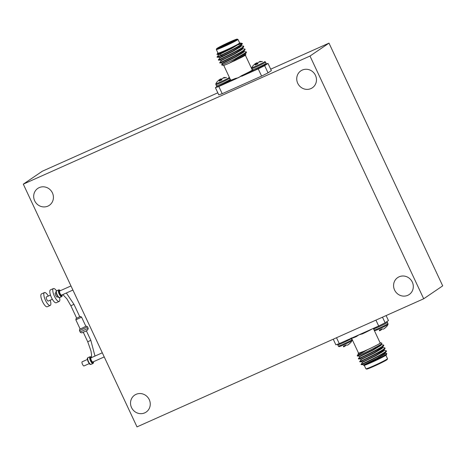 <?xml version="1.0" encoding="UTF-8"?>
<svg xmlns="http://www.w3.org/2000/svg" width="466" height="466" viewBox="0 0 466 466"><rect width="100%" height="100%" fill="white"/><g stroke="black" fill="none" stroke-linecap="round" stroke-linejoin="round"><path stroke-width="0.7" d="M352.063 339.638A7.596 0.408 -25.1 0 1 351.76 339.924A7.596 0.408 -25.1 0 1 343.168 344.234A7.596 0.408 -25.1 0 1 338.299 346.087L339.015 346.663A7.211 0.384 -25.1 0 0 343.605 344.892A7.211 0.384 -25.1 0 0 352.051 340.559L351.37 338.223M388.021 323.573A7.596 0.408 -25.1 0 1 387.724 323.853A7.596 0.408 -25.1 0 1 379.126 328.163A7.596 0.408 -25.1 0 1 374.262 330.015L374.973 330.598A7.211 0.384 -25.1 0 0 379.569 328.821A7.211 0.384 -25.1 0 0 388.009 324.493L387.444 322.344L386.652 321.75M362.216 333.376L362.449 333.86L358.983 334.821L356.286 336.615A0.571 0.332 67.1 0 0 355.785 336.254M251.786 68.566A7.596 0.408 154.9 0 0 256.655 66.714A7.596 0.408 154.9 0 0 265.247 62.403A7.596 0.408 154.9 0 0 265.55 62.124L264.834 61.541A7.211 0.384 154.9 0 1 256.416 65.916A7.211 0.384 154.9 0 1 251.797 67.646L252.362 69.789A7.596 0.408 154.9 0 0 257.226 67.937A7.596 0.408 154.9 0 0 265.824 63.626A7.596 0.408 154.9 0 0 266.121 63.347C266.109 64.384 265.97 64.85 265.696 64.745L255.1 69.888C253.743 70.698 252.834 70.663 252.362 69.789M215.828 84.637A7.596 0.408 154.9 0 0 220.692 82.785A7.596 0.408 154.9 0 0 229.289 78.474A7.596 0.408 154.9 0 0 229.587 78.189L228.876 77.612A7.211 0.384 154.9 0 1 220.453 81.987A7.211 0.384 154.9 0 1 215.84 83.717L216.399 85.861A7.596 0.408 154.9 0 0 221.268 84.008A7.596 0.408 154.9 0 0 229.86 79.698A7.596 0.408 154.9 0 0 230.163 79.412L229.738 80.816L219.142 85.96C217.785 86.769 216.871 86.734 216.399 85.861M217.197 86.455L215.409 87.672L218.828 86.495L235.301 79.133A0.571 0.332 67.1 0 0 235.353 78.457L238.534 77.688L241.516 75.696L241.761 76.243L258.234 68.886L264.671 65.659L267.985 63.405L266.197 64.017M343.471 346.855L344.304 346.593L343.401 346.197L345.964 345.056L347.735 345.12L350.875 342.452L348.632 344.479M379.435 330.79L380.262 330.522L379.365 330.132L381.922 328.984L383.693 329.054L386.832 326.381L384.59 328.408M356.286 336.615A11.941 0.641 154.9 0 1 351.574 338.252L358.564 353.164A11.941 0.641 -25.1 0 0 367.907 349.483A11.941 0.641 -25.1 0 0 379.72 343.477A11.941 0.641 -25.1 0 0 380.192 343.034L373.342 328.408M380.105 342.854A12.512 0.67 154.9 0 1 380.675 342.766A12.512 0.67 154.9 0 1 380.215 343.256A12.512 0.67 154.9 0 1 367.738 349.593L357.224 355.657A14.219 0.763 -25.1 0 0 357.224 355.675A14.219 0.763 -25.1 0 0 361.004 354.48C367.185 351.789 379.563 345.562 381.567 343.797L381.91 343.209L380.675 342.766M358.15 353.234L358.692 353.263L358.15 353.234A12.512 0.67 154.9 0 1 358.476 352.983M359.35 358.494C353.513 361.663 379.429 349.5 383.314 346.057L383.809 345.388L383.64 345.032L383.145 345.702C379.26 349.145 353.345 361.301 359.187 358.138M357.224 355.675L357.387 356.024L359.752 356.222L372.858 349.797L381.048 344.712L383.64 345.032M361.418 364.569C359.927 365.67 382.726 354.748 385.988 351.772L386.483 351.102L386.314 350.747L385.825 351.416C381.934 354.859 356.024 367.016 361.861 363.853M382.202 351.649L383.431 351.23M382.452 347.327L382.207 348.283L374.367 353.012L361.255 359.437L359.898 361.371L360.072 361.738L362.426 361.936L365.222 360.696L375.538 355.511L383.722 350.426L386.314 350.747M360.69 361.348C354.853 364.517 380.763 352.36 384.654 348.918L384.98 347.886L384.485 348.556C380.6 352.005 354.684 364.162 360.521 360.993M381.112 344.473L380.868 345.423L373.027 350.152L359.915 356.577L358.564 358.511L358.733 358.884L361.086 359.082L363.882 357.836L374.198 352.651L382.382 347.566L384.98 347.886M386.413 351.347L384.712 353.636L376.877 358.366L363.765 364.796L361.412 364.598L361.237 364.226L362.589 362.292L375.707 355.867L383.541 351.137L383.786 350.187M365.705 364.121A11.941 0.641 -25.1 0 0 364.668 364.756M364.284 365.379L365.886 368.798A11.941 0.641 -25.1 0 0 365.915 368.822A11.941 0.641 -25.1 0 0 375.52 364.983A11.941 0.641 -25.1 0 0 387.042 359.111A11.941 0.641 -25.1 0 0 387.514 358.703A11.941 0.641 -25.1 0 0 387.514 358.669L385.912 355.249M365.915 368.822L366.666 369.095A11.376 0.606 -25.1 0 0 375.817 365.437A11.376 0.606 -25.1 0 0 386.792 359.845A11.376 0.606 -25.1 0 0 387.24 359.461L387.514 358.703M259.562 61.629L262.428 61.442L258.677 62.17L258.03 62.671L257.727 63.859L255.164 65.001L255.112 63.766L252.986 65.729L251.797 67.646M223.604 77.7L226.47 77.507L222.719 78.241L222.066 78.742L221.769 79.925L219.206 81.067L219.154 79.832L217.063 81.76M245.308 55.268A12.512 0.67 -25.1 0 0 245.803 54.842L244.65 55.681A12.512 0.67 -25.1 0 0 245.308 55.268M245.069 54.452L245.862 54.668M243.73 51.592L246.328 51.901L245.832 52.571L236.18 58.256C227.391 62.724 218.944 66.277 222.282 64.407M246.427 52.501L244.726 54.796L236.885 59.526L229.552 63.073L244.37 54.079L246.427 52.501L246.328 51.901M240.485 44.957A14.219 0.763 154.9 0 0 241.871 44.113A14.219 0.763 -25.1 0 0 242.431 43.588A14.219 0.763 -25.1 0 0 242.396 43.559L241.417 43.204L241.487 43.961L240.485 44.957C233.559 49.582 212.653 59.211 217.855 56.433M218.024 56.794C212.187 59.957 238.097 47.8 241.988 44.357L242.075 43.577M241.12 45.627L240.875 46.583L233.041 51.307L222.725 56.497L219.923 57.737L219.76 57.376L232.872 50.951L240.712 46.221L242.431 43.588M239.536 47.089L240.771 46.67M241.044 45.878L243.409 46.076L243.159 46.856C239.268 50.299 213.358 62.456 219.195 59.293M219.364 59.648C213.521 62.817 239.437 50.66 243.322 47.212L243.648 46.186M239.705 47.445L239.18 47.631M242.39 48.738L244.988 49.041L244.493 49.716C240.607 53.159 214.692 65.316 220.535 62.147M220.703 62.508C214.861 65.671 240.776 53.514 244.662 50.072L244.988 49.041M217.61 54.044C213.387 56.462 230.373 48.825 237.503 44.503L239.85 42.913L239.541 43.722L231.701 48.452L218.589 54.877L217.232 56.811L217.401 57.178L219.76 57.376M219.923 57.737L218.571 59.665L218.746 60.038L221.1 60.236L223.896 58.996L234.212 53.811L242.046 49.081L243.747 46.786M243.8 51.342L243.555 52.291L235.714 57.021L222.602 63.452L219.905 62.531L221.263 60.586L221.1 60.236L228.194 56.91M237.177 39.115L237.934 39.383A11.941 0.641 154.9 0 1 237.963 39.406L239.652 43.006A11.941 0.641 154.9 0 1 239.18 43.454A11.941 0.641 154.9 0 1 227.367 49.46A11.941 0.641 154.9 0 1 218.018 53.141L216.335 49.542A11.941 0.641 154.9 0 1 216.335 49.501L216.608 48.749A11.376 0.606 154.9 0 1 217.057 48.365A11.376 0.606 154.9 0 1 228.031 42.767A11.376 0.606 154.9 0 1 237.177 39.115A11.376 0.606 154.9 0 1 236.757 39.558A11.376 0.606 154.9 0 1 225.235 45.4A11.376 0.606 154.9 0 1 216.608 48.749M237.963 39.406A11.941 0.641 154.9 0 1 237.491 39.855A11.941 0.641 154.9 0 1 225.684 45.86A11.941 0.641 154.9 0 1 216.335 49.542M236.169 39.82A10.689 0.571 154.9 0 1 225.853 45.08A10.689 0.571 154.9 0 1 217.249 48.516A10.689 0.571 154.9 0 1 217.645 48.097A10.689 0.571 154.9 0 1 228.48 42.604A10.689 0.571 154.9 0 1 236.588 39.459A10.689 0.571 154.9 0 1 236.169 39.82M72.912 290.062L61.559 295.135A2.278 0.716 -114.1 0 1 60.027 293.469A2.278 0.716 -114.1 0 1 59.7 290.982L70.983 285.943M89.251 363.608L84.008 365.95A2.278 0.716 -114.1 0 1 82.476 364.284A2.278 0.716 -114.1 0 1 82.156 361.797L87.392 359.455M75.847 319.833L80.111 328.938L82.138 328.169L85.843 326.258L81.573 317.154L80.63 316.496L79.75 316.682L76.121 318.494L75.847 319.833L81.573 317.154M70.867 305.772L73.96 304.321L79.773 316.74L76.686 318.191L70.867 305.772L66.918 298.892L62.828 294.564M104.227 356.915L92.874 361.989A2.278 0.716 -114.1 0 1 91.348 360.323A2.278 0.716 -114.1 0 1 91.021 357.836L102.299 352.797M52.343 299.254L48.26 301.077A2.278 0.716 -114.1 0 1 46.728 299.411A2.278 0.716 -114.1 0 1 46.402 296.924L50.485 295.1M50.188 300.215A7.054 2.231 -114.1 0 1 50.206 305.44A7.054 2.231 -114.1 0 1 45.458 300.273A7.054 2.231 -114.1 0 1 44.456 292.561A7.054 2.231 -114.1 0 1 48.33 296.061M50.206 305.44L47.252 306.762A7.054 2.231 -114.1 0 1 42.505 301.595A7.054 2.231 -114.1 0 1 41.497 293.883L44.456 292.561M59.537 297.582A7.054 2.231 -114.1 0 1 59.176 301.432A7.054 2.231 -114.1 0 1 54.429 296.265A7.054 2.231 -114.1 0 1 53.421 288.559A7.054 2.231 -114.1 0 1 56.532 290.854M59.176 301.432L56.217 302.754A7.054 2.231 -114.1 0 1 51.47 297.588A7.054 2.231 -114.1 0 1 50.462 289.875L53.421 288.559M57.935 296.755L57.225 297.069A2.278 0.716 -114.1 0 1 55.693 295.403A2.278 0.716 -114.1 0 1 55.367 292.916L56.077 292.601M302.265 70.069A10.235 9.699 55.8 0 1 315.074 74.601A10.235 9.699 55.8 0 1 312.36 87.789A10.235 9.699 55.8 0 1 310.938 88.581A10.235 9.699 55.8 0 1 298.129 84.049A10.235 9.699 55.8 0 1 300.85 70.855A10.235 9.699 55.8 0 1 302.265 70.069M399.112 276.804A10.235 9.699 55.8 0 1 411.915 281.336A10.235 9.699 55.8 0 1 409.2 294.529A10.235 9.699 55.8 0 1 407.779 295.316A10.235 9.699 55.8 0 1 394.97 290.784A10.235 9.699 55.8 0 1 397.69 277.596A10.235 9.699 55.8 0 1 399.112 276.804M136.06 394.347A10.235 9.699 55.8 0 1 148.87 398.884A10.235 9.699 55.8 0 1 146.149 412.072A10.235 9.699 55.8 0 1 144.734 412.864A10.235 9.699 55.8 0 1 131.925 408.327A10.235 9.699 55.8 0 1 134.639 395.139A10.235 9.699 55.8 0 1 136.06 394.347M39.22 187.612A10.235 9.699 55.8 0 1 52.029 192.143A10.235 9.699 55.8 0 1 49.309 205.337A10.235 9.699 55.8 0 1 47.887 206.123A10.235 9.699 55.8 0 1 35.084 201.592A10.235 9.699 55.8 0 1 37.798 188.404A10.235 9.699 55.8 0 1 39.22 187.612M423.699 298.776L137.004 426.885L23.3 184.152L309.995 56.042L423.699 298.776L442.7 285.862L328.996 43.128L309.995 56.042M23.3 184.152L42.301 171.238L217.814 92.81M270.694 69.178L328.996 43.128M267.985 63.405L271.358 70.605L268.043 72.859L261.607 76.086L222.2 93.695L218.781 94.872L215.409 87.672M235.132 40.455A10.124 0.542 -25.1 0 0 226.919 43.985A10.124 0.542 -25.1 0 0 218.944 48.033M217.937 52.961A12.512 0.67 -25.1 0 0 217.505 53.34L217.121 54.394L218.426 54.522L221.216 53.281L231.532 48.097L239.373 43.367M217.505 53.34A12.512 0.67 -25.1 0 0 224.798 50.648A12.512 0.67 -25.1 0 0 237.503 44.503M239.407 43.286L241.417 43.204M241.662 43.653L238.429 44.695M222.439 63.091L235.546 56.666L243.386 51.936L245.087 49.646M218.589 54.877L218.426 54.522M244.37 54.079A14.219 0.763 154.9 0 1 236.18 58.256M229.552 63.073A12.512 0.67 -25.1 0 1 223.173 65.438L221.624 64.885L222.602 63.452M244.65 55.681L241.807 57.219L244.895 55.151L245.139 54.202M242.46 48.487L242.215 49.437L234.375 54.167L221.263 60.592M233.734 61.168L241.807 57.219M230.862 80.379C229.61 81.3 231.089 80.886 235.301 79.133L252.98 70.343M225.462 82.389C232.895 79.045 229.214 81.544 221.979 84.754M261.42 66.318C268.853 62.974 265.177 65.473 257.937 68.683M218.828 86.495L222.2 93.695M261.607 76.086L258.234 68.886M264.671 65.659L268.043 72.859M219.87 80.781L219.387 79.913M219.236 79.797L220.855 78.905L221.927 79.22M255.828 64.716L255.345 63.842M255.193 63.726L256.813 62.834L257.884 63.155M364.354 364.989A11.941 0.641 -25.1 0 0 364.196 365.198A11.941 0.641 -25.1 0 0 364.616 365.181M385.056 353.298L386.634 353.426L386.238 354.16C383.285 356.624 363.998 365.822 363.742 365.472L377.041 358.727L384.881 353.997L385.126 353.042M386.803 353.595L386.343 354.865A12.512 0.67 154.9 0 1 385.848 355.29A12.512 0.67 154.9 0 1 373.93 361.371A12.512 0.67 154.9 0 1 363.742 365.472M364.476 364.843L365.693 364.097M367.738 349.593L358.575 353.717L357.224 355.657M359.915 356.577L359.746 356.222M361.255 359.437L361.086 359.076M358.016 355.634L361.004 354.48M358.203 353.35L363.835 351.306M386.11 315.575L388.44 320.538L385.12 322.792L378.689 326.019L339.277 343.628L335.858 344.805L333.237 339.201M378.689 326.019L375.928 320.125M336.516 337.733L339.277 343.628M385.12 322.792L382.493 317.189M381.939 328.996L381.13 329.963L380.256 330.231L380.064 329.829M380.262 330.522L380.006 329.852M345.976 345.061L345.172 346.034L344.292 346.296L344.1 345.894M344.304 346.593L344.059 345.918M338.299 346.087L337.728 344.863A7.596 0.408 -25.1 0 0 342.592 343.005A7.596 0.408 -25.1 0 0 351.189 338.695A7.596 0.408 -25.1 0 0 351.486 338.415M374.262 330.015L373.685 328.792A7.596 0.408 -25.1 0 0 378.549 326.94A7.596 0.408 -25.1 0 0 387.147 322.629A7.596 0.408 -25.1 0 0 387.444 322.344M372.113 328.955A11.941 0.641 154.9 0 1 362.449 333.86M230.938 80.333L230.606 80.595L230.641 80.088A11.941 0.641 -25.1 0 0 235.353 78.457M94.977 356.071L90.823 340.32L87.73 341.77L90.975 350.98L91.552 354.807L91.418 357.241M241.516 75.696A11.941 0.641 -25.1 0 0 251.803 70.401A11.941 0.641 -25.1 0 0 252.275 69.958L252.683 70.249L251.512 70.593M88.505 361.68A3.699 1.171 65.9 0 0 90.992 364.389C89.519 363.806 91.062 366.066 88.138 361.82C86.466 356.764 87.759 358.663 87.975 357.638A3.699 1.171 65.9 0 0 88.505 361.68M91.639 357.562A3.128 0.99 65.9 0 0 90.41 357.492A3.128 0.99 65.9 0 0 91.12 360.474A3.128 0.99 65.9 0 0 92.798 362.717A3.128 0.99 65.9 0 0 93.497 361.715M90.992 364.389L92.961 363.509A3.699 1.171 -114.1 0 1 90.474 360.8A3.699 1.171 -114.1 0 1 89.95 356.758L87.975 357.638M80.146 332.025L88.191 328.256C88.126 329.916 86.682 331.122 83.851 331.879C82.214 333.039 80.973 333.091 80.146 332.025L79.494 330.639L87.544 326.87L86.46 326.13L85.82 326.217M57.19 294.827A3.699 1.171 65.9 0 0 59.677 297.535C58.203 296.953 59.747 299.213 56.823 294.966C55.145 289.91 56.444 291.809 56.66 290.784A3.699 1.171 65.9 0 0 57.19 294.827M60.324 290.702A3.128 0.99 65.9 0 0 59.095 290.638A3.128 0.99 65.9 0 0 59.799 293.621A3.128 0.99 65.9 0 0 61.483 295.858A3.128 0.99 65.9 0 0 62.176 294.856M59.677 297.535L61.646 296.656A3.699 1.171 -114.1 0 1 59.159 293.947A3.699 1.171 -114.1 0 1 58.629 289.904L56.66 290.784M252.723 70.22L251.524 70.582M223.616 77.595L223.744 77.956M223.721 77.56L223.855 77.939M224.303 77.438L224.49 77.874M224.414 77.42L224.6 77.863M219.393 79.663L219.9 80.769M219.492 79.587L220.01 80.723M220.156 79.156L220.791 80.373M220.348 79.057L220.989 80.286M220.855 78.905L221.501 80.047M220.919 78.9L221.554 80.024M259.574 61.529L259.708 61.885M259.679 61.495L259.818 61.873M260.267 61.366L260.447 61.803M260.377 61.349L260.558 61.797M255.356 63.592L255.857 64.704M255.455 63.516L255.968 64.652M256.114 63.085L256.749 64.308M256.306 62.986L256.947 64.215M256.813 62.834L257.459 63.982M256.877 62.828L257.517 63.953M381.782 329.462L381.648 329.113M381.736 329.52L381.59 329.136M381.322 329.87L381.112 329.357M381.13 329.963L380.914 329.45M380.378 330.202L380.174 329.777M345.819 345.533L345.69 345.184M345.778 345.591L345.632 345.207M345.364 345.935L345.149 345.428M345.172 346.034L344.957 345.516M344.421 346.273L344.217 345.848M73.96 304.321L66.341 292.998M365.804 364.336L365.944 364.633M265.55 62.124L266.121 63.347M229.587 78.189L230.163 79.412M245.372 55.221L252.275 69.958M221 55.209L220.459 54.062M222.649 56.019L221.268 55.518M92.961 363.509L93.468 362.956L93.549 361.692M87.73 341.77L83.228 332.153M79.494 330.639L79.616 329.34L80.094 328.897M61.646 296.656L62.153 296.102L62.228 294.832M60.376 290.679L59.421 289.91L58.629 289.904M88.191 328.256L87.544 326.87M90.823 340.32L86.315 330.709M91.691 357.538L90.736 356.77L89.95 356.758M238.376 44.579L238.208 44.223M241.068 43.14L239.716 43.023M223.738 65.356L230.641 80.088M217.028 81.8L215.84 83.717M381.305 352.226L381.77 352.395M385.079 348.492L383.722 350.426M383.739 345.632L382.382 347.566M381.934 343.442L381.048 344.712M363.76 364.791L363.929 365.152M362.426 361.936L362.589 362.292M358.406 353.368L358.575 353.723M351.166 337.961L351.574 338.252M386.821 326.41L388.009 324.493M373.586 328.297L373.685 328.792M350.863 342.475L352.051 340.559M337.652 344.188L337.728 344.863"/></g></svg>
